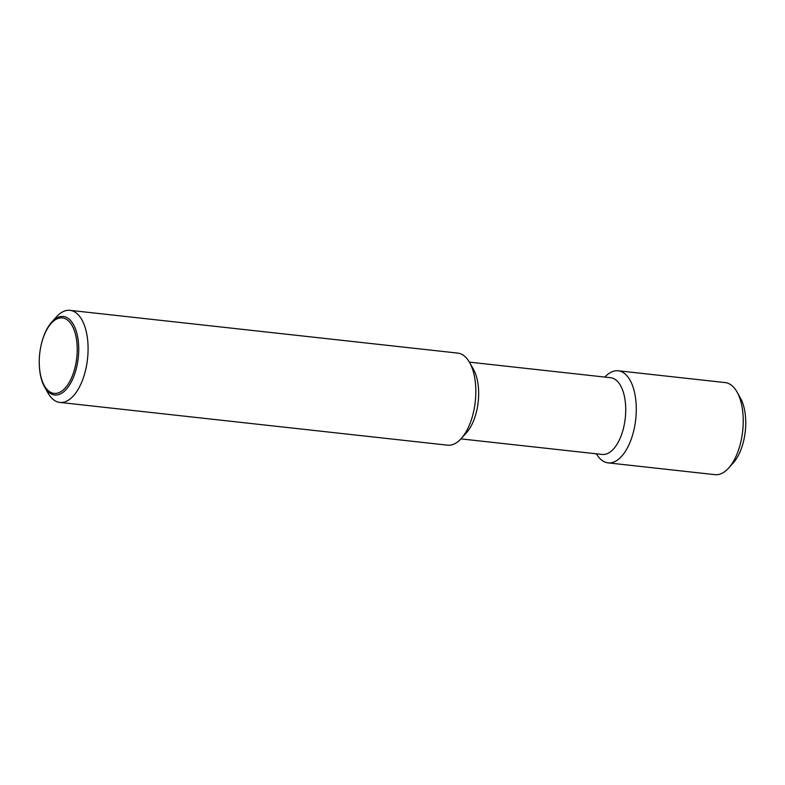 <?xml version="1.0" encoding="UTF-8"?>
<svg xmlns="http://www.w3.org/2000/svg" width="785" height="785" viewBox="0 0 785 785"><rect width="100%" height="100%" fill="white"/><g stroke="black" fill="none" stroke-linecap="round" stroke-linejoin="round"><path stroke-width="1.18" d="M44.568 386.946L47.993 393.02A46.325 22.736 -83.7 0 0 59.846 402.42A46.325 22.736 -83.7 0 0 85.29 371.315A46.325 22.736 -83.7 0 0 69.993 310.34A46.325 22.736 -83.7 0 0 56.383 316.944L51.712 322.125A39.476 19.38 96.3 0 1 68.393 318.553A39.476 19.38 96.3 0 1 76.341 368.459A39.476 19.38 96.3 0 1 49.583 392.902A39.476 19.38 96.3 0 1 44.568 386.946A39.476 19.38 96.3 0 1 39.25 362.209L39.25 361.875A37.965 18.634 -83.7 0 0 49.19 391.401A37.965 18.634 -83.7 0 0 74.928 367.89A37.965 18.634 -83.7 0 0 67.284 319.897A37.965 18.634 -83.7 0 0 41.065 345.429A37.965 18.634 -83.7 0 0 39.25 361.875M41.065 345.429L41.134 345.106A39.476 19.38 96.3 0 1 41.634 343.006A39.476 19.38 96.3 0 1 51.712 322.125M59.846 402.42L447.587 445.173A46.325 22.736 -83.7 0 0 461.207 438.57A46.325 22.736 -83.7 0 0 473.031 414.068A46.325 22.736 -83.7 0 0 469.597 362.503A46.325 22.736 -83.7 0 0 457.743 353.093L69.993 310.34M461.207 438.57L466.467 432.741A38.602 18.948 -83.7 0 0 476.328 412.311A38.602 18.948 -83.7 0 0 473.463 369.342L469.597 362.503M460.932 438.884L602.203 454.456A38.602 18.948 -83.7 0 0 623.398 428.531A38.602 18.948 -83.7 0 0 610.661 377.722L469.391 362.14M596.394 453.818A46.325 22.736 -83.7 0 0 608.041 462.865A46.325 22.736 -83.7 0 0 633.485 431.76A46.325 22.736 -83.7 0 0 618.188 370.785A46.325 22.736 -83.7 0 0 604.852 377.075M608.041 462.865L715.007 474.66A46.325 22.736 -83.7 0 0 728.617 468.056A46.325 22.736 -83.7 0 0 740.441 443.554A46.325 22.736 -83.7 0 0 737.007 391.98A46.325 22.736 -83.7 0 0 725.154 382.58L618.188 370.785M728.617 468.056L733.288 462.875A39.476 19.38 -83.7 0 0 743.366 441.994A39.476 19.38 -83.7 0 0 743.866 439.894A39.476 19.38 -83.7 0 0 745.75 422.791A39.476 19.38 -83.7 0 0 740.432 398.054L737.007 391.98M745.75 422.791L745.75 423.125A37.965 18.634 96.3 0 1 743.935 439.571L743.866 439.894"/></g></svg>
